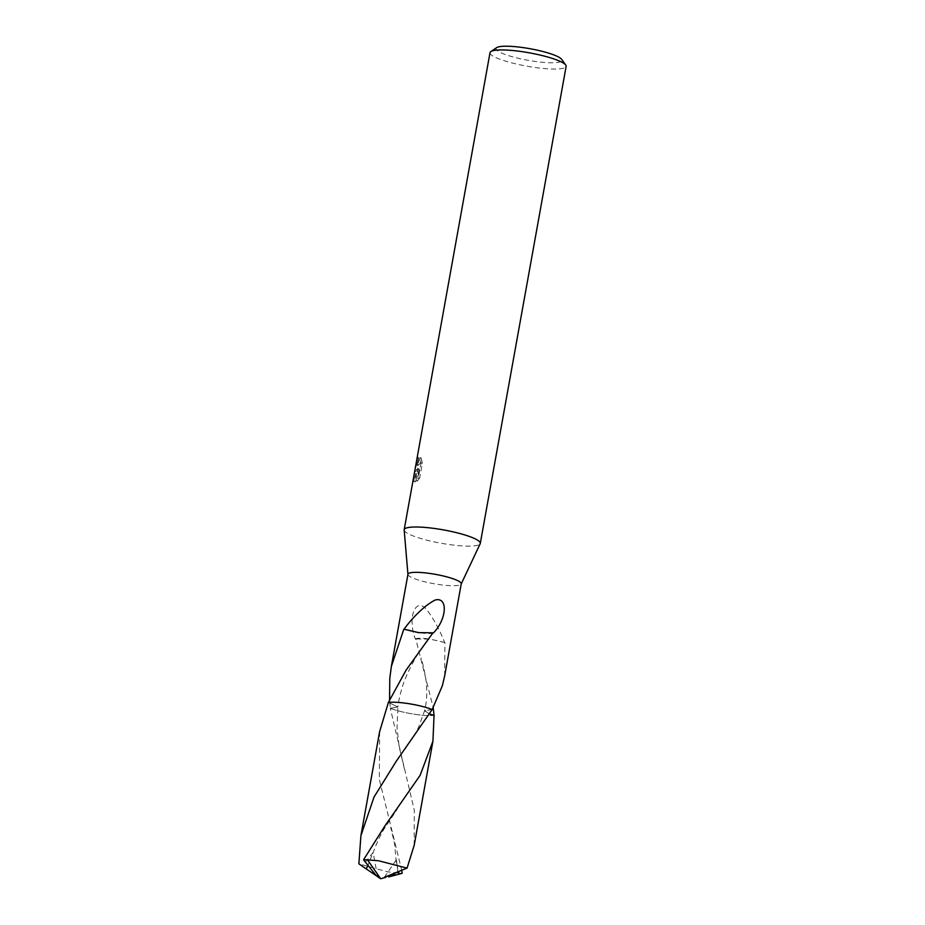 <?xml version="1.0" encoding="UTF-8"?>
<svg xmlns="http://www.w3.org/2000/svg" width="925" height="925" viewBox="0 0 925 925"><rect width="100%" height="100%" fill="white"/><g stroke="black" fill="none" stroke-linecap="round" stroke-linejoin="round"><path stroke-width="0.69" stroke-dasharray="4.62 3.47" d="M404.167 530.037A38.665 6.776 -169.8 0 0 404.711 531.181A38.665 6.776 -169.8 0 0 443.954 543.738A38.665 6.776 -169.8 0 0 480.191 543.715M407.96 574.228A27.068 4.752 -169.8 0 0 407.948 574.46A27.068 4.752 -169.8 0 0 408.33 575.257A27.068 4.752 -169.8 0 0 435.802 584.045A27.068 4.752 -169.8 0 0 461.17 584.033A27.068 4.752 -169.8 0 0 461.24 583.814M416.342 462.107L415.938 468.732L417.163 469.206L414.435 472.721M490.019 52.644A38.665 6.776 -169.8 0 0 490.539 54.112A38.665 6.776 -169.8 0 0 530.696 66.82A38.665 6.776 -169.8 0 0 566.135 66.346M413.498 477.924L414.192 481.74L418.169 468.871L416.019 480.85L418.354 477.901M419.672 478.098L417.291 481.035L419.441 469.056L415.441 481.925L414.747 478.306L415.73 472.825L418.424 469.391L417.846 469.484L417.533 462.778L418.528 457.401A37.382 6.556 -169.8 0 0 418.458 457.655A37.382 6.556 -169.8 0 0 418.47 458.129L418.377 465.506L420.366 462.928L421.199 457.921L422.332 463.321L419.672 478.098L418.354 477.913L421.014 463.124L419.927 457.736L419.094 462.754L417.499 465.24L416.655 464.766L417.21 457.944A38.665 6.776 10.2 0 1 417.175 457.632M496.702 47.626A33.508 5.874 -169.8 0 0 496.447 49.834A33.508 5.874 -169.8 0 0 533.817 61.247A33.508 5.874 -169.8 0 0 561.706 59.454M444.647 676.002L444.925 642.517A27.068 4.752 10.2 0 1 444.671 642.528C441.179 633.394 433.363 617.079 424.899 607.598C414.088 598.799 407.902 619.808 415.313 638.851A27.068 4.752 -169.8 0 0 415.764 638.955L433.212 707.602M414.192 845.288L414.284 810.184L390.292 708.249L397.9 707.012L388.396 702.433L397.889 707.012L390.304 708.249A27.068 4.752 -169.8 0 0 434.056 715.36A27.068 4.752 -169.8 0 1 390.304 708.249L389.564 699.751M418.47 458.129L417.21 457.944M422.332 463.321L421.014 463.124M421.199 457.921L419.927 457.736M418.528 457.401L417.244 457.216M418.424 469.391L417.163 469.206M417.291 481.035L416.019 480.85M419.441 469.056L418.169 468.871M415.441 481.925L414.18 481.752M415.741 474.086L414.423 473.889M433.409 632.931A18.049 3.168 10.2 0 1 418.516 632.619M432.16 709.567L424.575 710.735L429.605 713.996L424.587 710.747L432.16 709.567A27.068 4.752 -169.8 0 0 432.148 709.567L432.16 709.556M444.925 642.517L430.194 639.129L415.764 638.955M415.313 638.851A18.049 3.168 10.2 0 1 430.217 639.152M444.671 642.528L430.194 639.129M379.62 731.652L379.342 779.486L401.658 870.067M376.417 875.813L380.672 878.75L398.201 873.131A27.068 4.752 -169.8 0 0 402.202 873.212M398.201 873.131L387.402 871.812L358.865 863.823M390.292 708.249A27.079 4.752 -169.8 0 0 415.718 714.435A27.079 4.752 -169.8 0 0 434.068 715.372M397.877 872.055L396.363 859.695L398.12 871.974M384.372 877.316L396.363 859.695M365.225 862.331L373.133 852.445L367.826 865.615M377.597 876.657L373.133 852.445M416.585 469.31L417.846 469.484M414.735 478.306L415.73 472.825M417.533 462.778L418.458 457.655M414.123 481.74L415.383 481.913M417.129 465.333L418.377 465.506M427.662 639.95C418.655 651.431 411.058 664.705 404.849 679.782C402.259 685.552 398.363 700.815 397.877 707.012M404.641 749.793L414.562 734.878L418.667 727.119L424.575 710.735C426.633 702.607 427.223 693.704 426.367 684.038C426.252 679.193 423.107 664.15 421.129 658.022M396.282 862.32L394.582 843.681L390.662 827.355M404.398 768.952L399.057 746.186L397.045 727.767L397.9 707.012M372.798 853.451C376.718 842.918 380.557 834.639 384.314 828.615L397.183 809.271"/><path stroke-width="1.39" d="M461.217 583.929L480.191 543.715A38.665 6.776 -169.8 0 0 480.295 543.403A38.665 6.776 -169.8 0 0 479.763 541.934A38.665 6.776 -169.8 0 0 439.618 529.239A38.665 6.776 -169.8 0 0 404.179 529.713A38.665 6.776 -169.8 0 0 404.167 530.037L407.937 574.344M461.24 583.814A27.068 4.752 -169.8 0 0 460.87 582.785A27.068 4.752 -169.8 0 0 432.761 573.893A27.068 4.752 -169.8 0 0 407.96 574.228L391.368 666.416L403.809 629.22L418.516 632.619L432.969 632.827L406.133 670.035L388.396 702.433L379.62 731.652L360.912 835.703L374.035 797.026L396.339 761.125L432.16 709.567A27.068 4.752 -169.8 0 0 388.396 702.433A27.068 4.752 -169.8 0 1 432.16 709.556L442.335 685.783L444.647 676.002L461.24 583.814M480.295 543.403L566.135 66.346A38.665 6.776 -169.8 0 0 565.742 65.039A38.665 6.776 -169.8 0 0 565.603 64.877A38.665 6.776 -169.8 0 0 528.869 52.748A38.665 6.776 -169.8 0 0 490.84 51.569A38.665 6.776 -169.8 0 0 490.019 52.644L417.187 457.424A38.665 6.776 10.2 0 1 417.244 457.216L404.179 529.713M561.706 59.454A33.508 5.874 -169.8 0 0 561.614 59.304A33.508 5.874 -169.8 0 0 561.498 59.165A33.508 5.874 -169.8 0 0 529.655 48.655A33.508 5.874 -169.8 0 0 496.702 47.626L490.84 51.569M433.212 707.602L434.056 715.372L429.616 713.996L434.068 715.372L432.923 741.237L420.089 775.381L384.603 826.36L363.537 859.834L376.417 875.813L380.672 878.75L367.537 859.903A27.068 4.752 -169.8 0 0 363.537 859.834M389.564 699.751L389.795 678.256L391.368 666.416M403.809 629.22A27.068 4.752 10.2 0 1 404.063 629.208L418.551 632.596M404.052 629.231C410.943 619.542 424.263 605.251 435.386 599.967C448.347 596.764 446.659 619.577 433.409 632.931A27.068 4.752 -169.8 0 0 432.969 632.827M388.396 702.433A27.079 4.752 -169.8 0 1 406.734 703.37A27.079 4.752 -169.8 0 1 432.16 709.567L432.16 709.556M401.658 870.067L402.202 873.212L399.935 873.928M367.826 865.615L366.219 868.887L358.865 863.823L360.912 835.703M367.537 859.903L378.429 860.747L407.069 868.101L414.192 845.288L432.923 741.237M388.708 876.923L399.935 873.917L397.877 872.055M385.679 877.443L384.372 877.316L407.069 868.101M376.903 876.148L366.219 868.887M385.69 877.362L380.672 878.75L377.423 876.542M561.614 59.304L565.742 65.039"/></g></svg>
